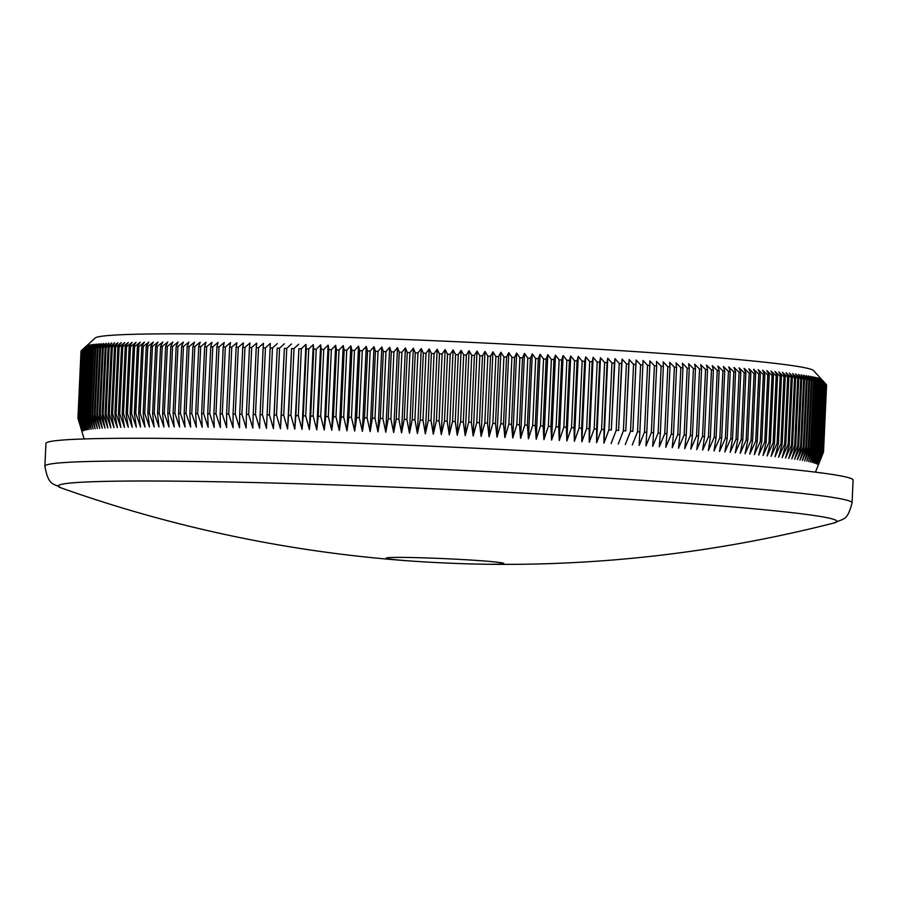 <?xml version="1.0" encoding="UTF-8"?>
<svg xmlns="http://www.w3.org/2000/svg" width="898" height="898" viewBox="0 0 898 898"><rect width="100%" height="100%" fill="white"/><g stroke="black" fill="none" stroke-linecap="round" stroke-linejoin="round"><path stroke-width="1.35" d="M395.704 559.757A58.886 2.155 2.6 0 1 386.252 558.062A58.886 2.155 2.6 0 1 412.957 557.557A58.886 2.155 2.6 0 1 494.338 561.879A58.886 2.155 2.6 0 1 503.8 563.405A58.886 2.155 2.6 0 1 478.32 564.101A58.886 2.155 2.6 0 1 477.085 564.079A58.886 2.155 2.6 0 1 411.565 561.07A58.886 2.155 2.6 0 1 395.704 559.757M60.907 487.827C53.813 482.911 48.604 487.053 44.9 466.185A403.999 14.761 2.6 0 1 334.078 465.153A403.999 14.761 2.6 0 1 786.839 491.801A403.999 14.761 2.6 0 1 852.067 502.835C847.151 521.166 844.322 518.045 834.175 522.939A389.799 14.245 -177.4 0 0 774.087 510.726A389.799 14.245 -177.4 0 0 235.355 482.114A389.799 14.245 -177.4 0 0 60.907 487.827A1327.3 1327.3 0 0 0 411.565 561.07M81.247 350.736A373.186 13.638 -177.4 0 0 81.235 350.748L78.193 417.637A373.186 13.638 2.6 0 1 78.306 417.548L81.336 350.658A373.186 13.638 -177.4 0 0 81.247 350.736L95.222 337.985A359.784 13.144 2.6 0 1 358.807 337.76A359.784 13.144 2.6 0 1 755.701 361.265A359.784 13.144 2.6 0 1 813.566 370.605L826.239 384.479A373.186 13.638 -177.4 0 0 826.115 384.366L821.502 379.383L825.812 384.153A373.186 13.638 -177.4 0 0 825.632 384.052L820.974 379.068L825.206 383.839A373.186 13.638 -177.4 0 0 824.97 383.727L820.256 378.743L824.431 383.502A373.186 13.638 -177.4 0 0 824.14 383.401L819.38 378.406L823.477 383.165A373.186 13.638 -177.4 0 0 823.129 383.053L818.325 378.069L822.355 382.829A373.186 13.638 -177.4 0 0 821.951 382.716L817.101 377.732L821.064 382.481A373.186 13.638 -177.4 0 0 820.592 382.357L815.71 377.385L819.593 382.121A373.186 13.638 -177.4 0 0 819.066 381.998L814.149 377.025L817.955 381.751A373.186 13.638 -177.4 0 0 817.371 381.628L812.409 376.655L816.136 381.381A373.186 13.638 -177.4 0 0 815.496 381.257L810.512 376.284L814.16 381.01A373.186 13.638 -177.4 0 0 813.465 380.875L808.447 375.914L812.005 380.629A373.186 13.638 -177.4 0 0 811.253 380.494L806.213 375.532L809.682 380.236A373.186 13.638 -177.4 0 0 808.885 380.101L803.811 375.139L807.201 379.843A373.186 13.638 -177.4 0 0 806.337 379.708L801.252 374.747L804.552 379.439A373.186 13.638 -177.4 0 0 803.631 379.304L798.524 374.354L801.734 379.035A373.186 13.638 -177.4 0 0 800.758 378.9L795.628 373.95L798.749 378.63A373.186 13.638 -177.4 0 0 797.727 378.496L792.586 373.546L795.606 378.215A373.186 13.638 -177.4 0 0 794.528 378.069L789.376 373.13L792.305 377.789A373.186 13.638 -177.4 0 0 791.172 377.654L786.008 372.715L788.848 377.373A373.186 13.638 -177.4 0 0 787.658 377.227L782.484 372.288L785.222 376.936A373.186 13.638 -177.4 0 0 783.988 376.801L778.813 371.862L781.451 376.509A373.186 13.638 -177.4 0 0 780.171 376.363L774.985 371.435L777.522 376.071A373.186 13.638 -177.4 0 0 776.186 375.925L771 370.997L773.447 375.633A373.186 13.638 -177.4 0 0 772.055 375.487L766.881 370.56L769.216 375.184A373.186 13.638 -177.4 0 0 767.779 375.038L762.604 370.122L764.838 374.735A373.186 13.638 -177.4 0 0 763.356 374.589L760.314 441.479A373.186 13.638 2.6 0 1 761.796 441.625L764.838 374.735M824.42 382.481L826.418 384.681A373.186 13.638 -177.4 0 1 826.486 384.782L823.455 451.66L818.201 464.928L823.522 451.862A373.186 13.638 2.6 0 1 823.522 451.963L826.564 385.085A373.186 13.638 -177.4 0 0 826.564 384.984L826.486 384.894M823.488 452.064L818.224 465.22L823.522 451.963M761.796 441.625L758.743 455.062L764.737 441.928A373.186 13.638 2.6 0 1 766.174 442.074L763.019 455.511L769.025 442.366A373.186 13.638 2.6 0 1 770.405 442.512L767.15 455.948L773.156 442.815A373.186 13.638 2.6 0 1 774.491 442.961L771.124 456.375L777.129 443.253A373.186 13.638 2.6 0 1 778.42 443.388L774.952 456.813L780.957 443.679A373.186 13.638 2.6 0 1 782.192 443.825L778.633 457.228L784.628 444.117A373.186 13.638 2.6 0 1 785.806 444.252L782.147 457.654L788.141 444.532A373.186 13.638 2.6 0 1 789.275 444.678L785.514 458.07L791.497 444.959A373.186 13.638 2.6 0 1 792.575 445.094L788.725 458.485L794.685 445.374A373.186 13.638 2.6 0 1 795.718 445.509L791.778 458.889L797.727 445.79A373.186 13.638 2.6 0 1 798.692 445.924L794.663 459.293L800.601 446.194A373.186 13.638 2.6 0 1 801.51 446.328L797.39 459.697L803.306 446.598A373.186 13.638 2.6 0 1 804.159 446.721L799.95 460.09L805.843 446.991A373.186 13.638 2.6 0 1 806.651 447.125L802.352 460.472L808.222 447.384A373.186 13.638 2.6 0 1 808.963 447.507L804.586 460.854L810.423 447.765A373.186 13.638 2.6 0 1 811.119 447.889L806.651 461.235L812.466 448.147A373.186 13.638 2.6 0 1 813.105 448.27L808.559 461.606L814.329 448.517A373.186 13.638 2.6 0 1 814.913 448.641L810.288 461.965L816.024 448.888A373.186 13.638 2.6 0 1 816.551 449L811.848 462.324L817.55 449.247A373.186 13.638 2.6 0 1 818.022 449.359L813.251 462.672L818.909 449.595A373.186 13.638 2.6 0 1 819.324 449.707L814.475 463.02L820.087 449.943A373.186 13.638 2.6 0 1 820.446 450.055L815.519 463.357L821.098 450.28A373.186 13.638 2.6 0 1 821.389 450.392L816.405 463.682L821.928 450.616A373.186 13.638 2.6 0 1 822.164 450.717L817.113 464.008L822.59 450.942A373.186 13.638 2.6 0 1 822.77 451.043L817.651 464.322L823.073 451.256A373.186 13.638 2.6 0 1 823.197 451.357L818.011 464.636L823.387 451.559A373.186 13.638 2.6 0 1 823.455 451.66M44.9 466.185L45.933 443.466A403.999 14.761 2.6 0 1 335.111 442.433A403.999 14.761 2.6 0 1 787.872 469.082A403.999 14.761 2.6 0 1 853.1 480.127L852.067 502.835M823.522 451.862L826.564 384.984M823.387 451.559L826.418 384.681M823.197 451.357L826.239 384.479M823.073 451.256L826.115 384.366M822.77 451.043L825.812 384.153M822.59 450.942L825.632 384.052M822.164 450.717L825.206 383.839M821.928 450.616L824.97 383.727M821.389 450.392L824.431 383.502M821.098 450.28L824.14 383.401M820.446 450.055L823.477 383.165M820.087 449.943L823.129 383.053M819.324 449.707L822.355 382.829M818.909 449.595L821.951 382.716M818.022 449.359L821.064 382.481M817.55 449.247L820.592 382.357M816.551 449L819.593 382.121M816.024 448.888L819.066 381.998M814.913 448.641L817.955 381.751M814.329 448.517L817.371 381.628M813.105 448.27L816.136 381.381M812.466 448.147L815.496 381.257M811.119 447.889L814.16 381.01M810.423 447.765L813.465 380.875M808.963 447.507L812.005 380.629M808.222 447.384L811.253 380.494M806.651 447.125L809.682 380.236M805.843 446.991L808.885 380.101M804.159 446.721L807.201 379.843M803.306 446.598L806.337 379.708M801.51 446.328L804.552 379.439M800.601 446.194L803.631 379.304M798.692 445.924L801.734 379.035M797.727 445.79L800.758 378.9M795.718 445.509L798.749 378.63M794.685 445.374L797.727 378.496M792.575 445.094L795.606 378.215M791.497 444.959L794.528 378.069M789.275 444.678L792.305 377.789M788.141 444.532L791.172 377.654M785.806 444.252L788.848 377.373M784.628 444.117L787.658 377.227M782.192 443.825L785.222 376.936M780.957 443.679L783.988 376.801M778.42 443.388L781.451 376.509M777.129 443.253L780.171 376.363M774.491 442.961L777.522 376.071M773.156 442.815L776.186 375.925M770.405 442.512L773.447 375.633M769.025 442.366L772.055 375.487M766.174 442.074L769.216 375.184M764.737 441.928L767.779 375.038M757.272 441.176L760.314 374.286A373.186 13.638 -177.4 0 0 758.776 374.14L755.746 441.019A373.186 13.638 2.6 0 1 757.272 441.176L754.32 454.624L760.314 441.479M752.603 440.716L755.645 373.837A373.186 13.638 -177.4 0 0 754.062 373.691L751.031 440.57A373.186 13.638 2.6 0 1 752.603 440.716L749.763 454.175L755.746 441.019M747.798 440.267L750.829 373.377A373.186 13.638 -177.4 0 0 749.213 373.231L746.171 440.11A373.186 13.638 2.6 0 1 747.798 440.267L745.059 453.726L751.031 440.57M742.848 439.807L745.89 372.928A373.186 13.638 -177.4 0 0 744.218 372.771L741.176 439.65A373.186 13.638 2.6 0 1 742.848 439.807L740.221 453.277L746.171 440.11M737.763 439.346L740.794 372.468A373.186 13.638 -177.4 0 0 739.088 372.311L736.046 439.189A373.186 13.638 2.6 0 1 737.763 439.346L735.238 452.828L741.176 439.65M732.544 438.886L735.574 371.996A373.186 13.638 -177.4 0 0 733.812 371.851L730.781 438.729A373.186 13.638 2.6 0 1 732.544 438.886L730.13 452.368L736.046 439.189M727.189 438.426L730.22 371.536A373.186 13.638 -177.4 0 0 728.424 371.379L725.382 438.269A373.186 13.638 2.6 0 1 727.189 438.426L724.888 451.907L730.781 438.729M721.7 437.955L724.742 371.065A373.186 13.638 -177.4 0 0 722.89 370.919L719.859 437.797A373.186 13.638 2.6 0 1 721.7 437.955L719.511 451.447L725.382 438.269M716.099 437.483L719.13 370.605A373.186 13.638 -177.4 0 0 717.244 370.447L714.202 437.337A373.186 13.638 2.6 0 1 716.099 437.483L714.011 450.987L719.859 437.797M710.363 437.023L713.394 370.133A373.186 13.638 -177.4 0 0 711.463 369.976L708.432 436.866A373.186 13.638 2.6 0 1 710.363 437.023L708.399 450.527L714.202 437.337M704.503 436.551L707.534 369.662A373.186 13.638 -177.4 0 0 705.57 369.505L702.528 436.394A373.186 13.638 2.6 0 1 704.503 436.551L702.651 450.066L708.432 436.866M698.521 436.08L701.562 369.19A373.186 13.638 -177.4 0 0 699.553 369.044L696.522 435.923A373.186 13.638 2.6 0 1 698.521 436.08L696.792 449.595L702.528 436.394M692.437 435.609L695.467 368.73A373.186 13.638 -177.4 0 0 693.424 368.573L690.394 435.451A373.186 13.638 2.6 0 1 692.437 435.609L690.809 449.135L696.522 435.923M686.229 435.137L689.26 368.259A373.186 13.638 -177.4 0 0 687.183 368.101L684.141 434.98A373.186 13.638 2.6 0 1 686.229 435.137L684.725 448.674L690.394 435.451M679.909 434.666L682.951 367.787A373.186 13.638 -177.4 0 0 680.83 367.63L677.788 434.509A373.186 13.638 2.6 0 1 679.909 434.666L678.518 448.203L684.141 434.98M673.489 434.194L676.531 367.316A373.186 13.638 -177.4 0 0 674.376 367.159L671.334 434.037A373.186 13.638 2.6 0 1 673.489 434.194L672.209 447.743L677.788 434.509M666.956 433.723L669.998 366.844A373.186 13.638 -177.4 0 0 667.809 366.687L664.767 433.577A373.186 13.638 2.6 0 1 666.956 433.723L665.8 447.271L671.334 434.037M660.333 433.263L663.364 366.373A373.186 13.638 -177.4 0 0 661.141 366.216L658.111 433.105A373.186 13.638 2.6 0 1 660.333 433.263L659.289 446.811L664.767 433.577M653.598 432.791L656.64 365.901A373.186 13.638 -177.4 0 0 654.384 365.744L651.353 432.634A373.186 13.638 2.6 0 1 653.598 432.791L652.678 446.351L658.111 433.105M646.773 432.32L649.815 365.441A373.186 13.638 -177.4 0 0 647.537 365.284L644.495 432.163A373.186 13.638 2.6 0 1 646.773 432.32L645.965 445.891L651.353 432.634M639.859 431.859L642.901 364.97A373.186 13.638 -177.4 0 0 640.588 364.812L637.546 431.702A373.186 13.638 2.6 0 1 639.859 431.859L639.174 445.43L644.495 432.163M632.854 431.388L635.896 364.509A373.186 13.638 -177.4 0 0 633.55 364.352L630.519 431.231A373.186 13.638 2.6 0 1 632.854 431.388L636.143 360.019L640.588 364.812M625.771 430.928L628.802 364.038A373.186 13.638 -177.4 0 0 626.434 363.892L623.403 430.771A373.186 13.638 2.6 0 1 625.771 430.928L629.172 359.559L633.55 364.352M618.599 430.468L621.629 363.578A373.186 13.638 -177.4 0 0 619.238 363.432L616.196 430.31A373.186 13.638 2.6 0 1 618.599 430.468L622.112 359.11L626.434 363.892M611.347 430.007L614.378 363.118A373.186 13.638 -177.4 0 0 611.965 362.972L608.923 429.85A373.186 13.638 2.6 0 1 611.347 430.007L614.973 358.65L619.238 363.432M604.017 429.547L607.059 362.669A373.186 13.638 -177.4 0 0 604.612 362.511L601.57 429.401A373.186 13.638 2.6 0 1 604.017 429.547L603.916 443.141L607.766 358.201L611.965 362.972M596.62 429.098L599.662 362.208A373.186 13.638 -177.4 0 0 597.192 362.062L594.15 428.941A373.186 13.638 2.6 0 1 596.62 429.098L596.631 442.692L600.493 357.752L604.612 362.511M589.155 428.649L592.197 361.759A373.186 13.638 -177.4 0 0 589.705 361.613L586.663 428.492A373.186 13.638 2.6 0 1 589.155 428.649L589.279 442.254L593.14 357.303L597.192 362.062M581.623 428.2L584.665 361.31A373.186 13.638 -177.4 0 0 582.151 361.164L579.109 428.043A373.186 13.638 2.6 0 1 581.623 428.2L581.859 441.805L585.721 356.865L589.705 361.613M574.035 427.751L577.066 360.861A373.186 13.638 -177.4 0 0 574.54 360.715L571.498 427.605A373.186 13.638 2.6 0 1 574.035 427.751L574.383 441.367L578.245 356.427L582.151 361.164M566.38 427.313L569.422 360.424A373.186 13.638 -177.4 0 0 566.863 360.278L563.832 427.167A373.186 13.638 2.6 0 1 566.38 427.313L566.851 440.929L570.713 355.99L574.54 360.715M558.679 426.876L561.71 359.986A373.186 13.638 -177.4 0 0 559.151 359.84L556.109 426.73A373.186 13.638 2.6 0 1 558.679 426.876L559.263 440.491L563.113 355.552L566.863 360.278M550.923 426.438L553.954 359.548A373.186 13.638 -177.4 0 0 551.372 359.413L548.341 426.292A373.186 13.638 2.6 0 1 550.923 426.438L551.619 440.065L555.469 355.125L559.151 359.84M543.11 426.011L546.152 359.121A373.186 13.638 -177.4 0 0 543.559 358.976L540.517 425.865A373.186 13.638 2.6 0 1 543.11 426.011L543.93 439.638L547.78 354.699L551.372 359.413M535.275 425.585L538.306 358.695A373.186 13.638 -177.4 0 0 535.691 358.56L532.66 425.439A373.186 13.638 2.6 0 1 535.275 425.585L536.196 439.212L540.046 354.272L543.559 358.976M527.384 425.158L530.426 358.268A373.186 13.638 -177.4 0 0 527.799 358.134L524.758 425.023A373.186 13.638 2.6 0 1 527.384 425.158L528.417 438.796L532.278 353.857L535.691 358.56M519.459 424.743L522.501 357.853A373.186 13.638 -177.4 0 0 519.863 357.718L516.833 424.608A373.186 13.638 2.6 0 1 519.459 424.743L520.604 438.381L524.466 353.442L527.799 358.134M511.512 424.327L514.543 357.449A373.186 13.638 -177.4 0 0 511.905 357.314L508.863 424.193A373.186 13.638 2.6 0 1 511.512 424.327L512.769 437.977L516.619 353.037L519.863 357.718M503.52 423.923L506.562 357.034A373.186 13.638 -177.4 0 0 503.913 356.899L500.871 423.789A373.186 13.638 2.6 0 1 503.52 423.923L504.889 437.573L508.751 352.633L511.905 357.314M495.516 423.519L498.558 356.641A373.186 13.638 -177.4 0 0 495.898 356.506L492.856 423.385A373.186 13.638 2.6 0 1 495.516 423.519L496.987 437.18L500.848 352.229L503.913 356.899M487.491 423.126L490.521 356.237A373.186 13.638 -177.4 0 0 487.861 356.113L484.819 422.992A373.186 13.638 2.6 0 1 487.491 423.126L489.073 436.776L492.923 351.836L495.898 356.506M479.442 422.734L482.484 355.844A373.186 13.638 -177.4 0 0 479.813 355.72L476.771 422.61A373.186 13.638 2.6 0 1 479.442 422.734L481.137 436.394L484.987 351.455L487.861 356.113M471.383 422.352L474.425 355.462A373.186 13.638 -177.4 0 0 471.742 355.339L468.711 422.217A373.186 13.638 2.6 0 1 471.383 422.352L473.179 436.013L477.04 351.073L479.813 355.72M463.312 421.97L466.354 355.08A373.186 13.638 -177.4 0 0 463.671 354.957L460.64 421.847A373.186 13.638 2.6 0 1 463.312 421.97L465.209 435.631L469.07 350.691L471.742 355.339M455.241 421.6L458.283 354.71A373.186 13.638 -177.4 0 0 455.6 354.587L452.558 421.476A373.186 13.638 2.6 0 1 455.241 421.6L457.239 435.261L461.101 350.321L463.671 354.957M447.159 421.229L450.201 354.34A373.186 13.638 -177.4 0 0 447.518 354.227L444.488 421.106A373.186 13.638 2.6 0 1 447.159 421.229L449.269 434.901L453.12 349.962L455.6 354.587M439.088 420.87L442.13 353.98A373.186 13.638 -177.4 0 0 439.448 353.868L436.417 420.747A373.186 13.638 2.6 0 1 439.088 420.87L441.288 434.542L445.15 349.603L447.518 354.227M431.018 420.511L434.06 353.632A373.186 13.638 -177.4 0 0 431.377 353.52L428.346 420.399A373.186 13.638 2.6 0 1 431.018 420.511L433.319 434.194L437.18 349.243L439.448 353.868M422.958 420.174L426 353.284A373.186 13.638 -177.4 0 0 423.328 353.172L420.286 420.051A373.186 13.638 2.6 0 1 422.958 420.174L425.36 433.846L429.21 348.907L431.377 353.52M414.91 419.826L417.952 352.948A373.186 13.638 -177.4 0 0 415.28 352.835L412.249 419.714A373.186 13.638 2.6 0 1 414.91 419.826L417.413 433.51L421.263 348.57L423.328 353.172M406.884 419.501L409.915 352.611A373.186 13.638 -177.4 0 0 407.254 352.499L404.223 419.388A373.186 13.638 2.6 0 1 406.884 419.501L409.477 433.173L413.327 348.233L415.28 352.835M398.869 419.175L401.911 352.285A373.186 13.638 -177.4 0 0 399.251 352.184L396.22 419.063A373.186 13.638 2.6 0 1 398.869 419.175L401.552 432.858L405.413 347.908L407.254 352.499M390.888 418.85L393.919 351.971A373.186 13.638 -177.4 0 0 391.281 351.87L388.239 418.749A373.186 13.638 2.6 0 1 390.888 418.85L393.661 432.533L397.522 347.593L399.251 352.184M382.93 418.547L385.96 351.657A373.186 13.638 -177.4 0 0 383.334 351.556L380.292 418.446A373.186 13.638 2.6 0 1 382.93 418.547L385.792 432.23L389.653 347.29L391.281 351.87M375.005 418.244L378.036 351.354A373.186 13.638 -177.4 0 0 375.42 351.253L372.378 418.142A373.186 13.638 2.6 0 1 375.005 418.244L377.957 431.927L381.818 346.987L383.334 351.556M367.114 417.952L370.144 351.062A373.186 13.638 -177.4 0 0 367.54 350.961L364.498 417.851A373.186 13.638 2.6 0 1 367.114 417.952L370.156 431.635L374.006 346.695L375.42 351.253M359.256 417.66L362.298 350.77A373.186 13.638 -177.4 0 0 359.705 350.68L356.663 417.57A373.186 13.638 2.6 0 1 359.256 417.66L362.388 431.354L366.249 346.404L367.54 350.961M351.455 417.379L354.486 350.501A373.186 13.638 -177.4 0 0 351.915 350.411L348.873 417.289A373.186 13.638 2.6 0 1 351.455 417.379L354.665 431.074L358.515 346.123L359.705 350.68M343.687 417.11L346.729 350.231A373.186 13.638 -177.4 0 0 344.17 350.141L341.128 417.02A373.186 13.638 2.6 0 1 343.687 417.11L346.987 430.804L350.837 345.853L351.915 350.411M335.975 416.852L339.017 349.962A373.186 13.638 -177.4 0 0 336.469 349.883L333.439 416.762A373.186 13.638 2.6 0 1 335.975 416.852L339.354 430.546L343.204 345.595L344.17 350.141M328.32 416.593L331.362 349.715A373.186 13.638 -177.4 0 0 328.836 349.625L325.794 416.515A373.186 13.638 2.6 0 1 328.32 416.593L331.777 430.288L335.627 345.348L336.469 349.883M320.721 416.346L323.763 349.468A373.186 13.638 -177.4 0 0 321.248 349.389L318.218 416.268A373.186 13.638 2.6 0 1 320.721 416.346L324.245 430.041L328.107 345.101L328.836 349.625M313.178 416.111L316.219 349.232A373.186 13.638 -177.4 0 0 313.739 349.154L310.697 416.043A373.186 13.638 2.6 0 1 313.178 416.111L316.781 429.805L320.642 344.866L321.248 349.389M305.713 415.886L308.744 349.008A373.186 13.638 -177.4 0 0 306.285 348.929L303.243 415.819A373.186 13.638 2.6 0 1 305.713 415.886L309.383 429.581L313.245 344.641L313.739 349.154M298.304 415.673L301.335 348.783A373.186 13.638 -177.4 0 0 298.899 348.716L295.857 415.606A373.186 13.638 2.6 0 1 298.304 415.673L302.042 429.367L305.904 344.417L306.285 348.929M290.963 415.46L294.005 348.581A373.186 13.638 -177.4 0 0 291.592 348.514L288.55 415.392A373.186 13.638 2.6 0 1 290.963 415.46L294.78 429.154L298.899 348.716M283.712 415.258L286.743 348.379A373.186 13.638 -177.4 0 0 284.352 348.312L281.321 415.202A373.186 13.638 2.6 0 1 283.712 415.258L287.584 428.952L291.592 348.514M276.528 415.078L279.559 348.188A373.186 13.638 -177.4 0 0 277.201 348.132L274.159 415.011A373.186 13.638 2.6 0 1 276.528 415.078L280.468 428.761L284.352 348.312M269.422 414.887L272.464 348.009A373.186 13.638 -177.4 0 0 270.13 347.953L267.088 414.831A373.186 13.638 2.6 0 1 269.422 414.887L273.43 428.582L277.201 348.132M262.407 414.719L265.449 347.84A373.186 13.638 -177.4 0 0 263.148 347.784L260.106 414.663A373.186 13.638 2.6 0 1 262.407 414.719L266.482 428.413L267.088 414.831M255.481 414.562L258.523 347.672A373.186 13.638 -177.4 0 0 256.244 347.627L253.214 414.506A373.186 13.638 2.6 0 1 255.481 414.562L259.612 428.245L260.106 414.663M248.656 414.405L251.687 347.526A373.186 13.638 -177.4 0 0 249.442 347.47L246.411 414.36A373.186 13.638 2.6 0 1 248.656 414.405L252.832 428.088L253.214 414.506M241.91 414.259L244.952 347.38A373.186 13.638 -177.4 0 0 242.741 347.335L239.699 414.214A373.186 13.638 2.6 0 1 241.91 414.259L246.142 427.953L246.411 414.36M235.276 414.135L238.307 347.245A373.186 13.638 -177.4 0 0 236.129 347.2L233.087 414.09A373.186 13.638 2.6 0 1 235.276 414.135L239.553 427.818L239.699 414.214M228.732 414.012L231.763 347.122A373.186 13.638 -177.4 0 0 229.619 347.088L226.588 413.967A373.186 13.638 2.6 0 1 228.732 414.012L233.065 427.684L233.087 414.09M222.289 413.899L225.331 347.01A373.186 13.638 -177.4 0 0 223.22 346.976L220.178 413.855A373.186 13.638 2.6 0 1 222.289 413.899L226.666 427.571L226.588 413.967M215.969 413.787L219 346.909A373.186 13.638 -177.4 0 0 216.923 346.875L213.892 413.754A373.186 13.638 2.6 0 1 215.969 413.787L220.38 427.47L220.178 413.855M209.75 413.697L212.781 346.808A373.186 13.638 -177.4 0 0 210.749 346.785L207.707 413.664A373.186 13.638 2.6 0 1 209.75 413.697L214.207 427.369L213.892 413.754M203.644 413.619L206.675 346.729A373.186 13.638 -177.4 0 0 204.677 346.707L201.646 413.585A373.186 13.638 2.6 0 1 203.644 413.619L208.145 427.291L207.707 413.664M197.65 413.54L200.692 346.662A373.186 13.638 -177.4 0 0 198.727 346.639L195.697 413.518A373.186 13.638 2.6 0 1 197.65 413.54L202.185 427.212L201.646 413.585M191.779 413.473L194.821 346.594A373.186 13.638 -177.4 0 0 192.902 346.572L189.86 413.462A373.186 13.638 2.6 0 1 191.779 413.473L196.348 427.145L195.697 413.518M186.032 413.428L189.074 346.538A373.186 13.638 -177.4 0 0 187.188 346.527L184.157 413.406A373.186 13.638 2.6 0 1 186.032 413.428L190.634 427.089L189.86 413.462M180.408 413.383L183.439 346.493A373.186 13.638 -177.4 0 0 181.609 346.482L178.567 413.372A373.186 13.638 2.6 0 1 180.408 413.383L185.033 427.044L184.157 413.406M174.908 413.349L177.95 346.46A373.186 13.638 -177.4 0 0 176.154 346.46L173.112 413.338A373.186 13.638 2.6 0 1 174.908 413.349L179.566 427.01L178.567 413.372M169.542 413.327L172.573 346.437A373.186 13.638 -177.4 0 0 170.822 346.437L167.791 413.327A373.186 13.638 2.6 0 1 169.542 413.327L174.223 426.988L173.112 413.338M164.3 413.316L167.342 346.426A373.186 13.638 -177.4 0 0 165.636 346.426L162.594 413.316A373.186 13.638 2.6 0 1 164.3 413.316L169.004 426.965L167.791 413.327M159.204 413.316L162.235 346.426A373.186 13.638 -177.4 0 0 160.574 346.426L157.543 413.316A373.186 13.638 2.6 0 1 159.204 413.316L163.93 426.965L162.594 413.316M154.232 413.316L157.273 346.437A373.186 13.638 -177.4 0 0 155.657 346.437L152.615 413.327A373.186 13.638 2.6 0 1 154.232 413.316L158.98 426.965L157.543 413.316M149.405 413.338L152.447 346.46A373.186 13.638 -177.4 0 0 150.875 346.46L147.844 413.349A373.186 13.638 2.6 0 1 149.405 413.338L154.164 426.977L152.615 413.327M144.724 413.372L147.766 346.482A373.186 13.638 -177.4 0 0 146.239 346.493L143.197 413.383A373.186 13.638 2.6 0 1 144.724 413.372L149.495 427.01L147.844 413.349M140.178 413.406L143.22 346.527A373.186 13.638 -177.4 0 0 141.749 346.538L138.707 413.417A373.186 13.638 2.6 0 1 140.178 413.406L144.96 427.044L143.197 413.383M135.789 413.45L138.82 346.572A373.186 13.638 -177.4 0 0 137.405 346.583L134.363 413.473A373.186 13.638 2.6 0 1 135.789 413.45L140.571 427.089L138.707 413.417M131.535 413.518L134.577 346.628A373.186 13.638 -177.4 0 0 133.207 346.65L130.165 413.54A373.186 13.638 2.6 0 1 131.535 413.518L136.328 427.145L134.363 413.473M127.437 413.585L130.479 346.695A373.186 13.638 -177.4 0 0 129.155 346.718L126.113 413.608A373.186 13.638 2.6 0 1 127.437 413.585L132.231 427.201L130.165 413.54M123.497 413.664L126.528 346.774A373.186 13.638 -177.4 0 0 125.26 346.808L122.218 413.686A373.186 13.638 2.6 0 1 123.497 413.664L128.291 427.28L126.113 413.608M119.703 413.754L122.745 346.864A373.186 13.638 -177.4 0 0 121.522 346.897L118.48 413.787A373.186 13.638 2.6 0 1 119.703 413.754L124.496 427.369L122.218 413.686M116.067 413.855L119.108 346.965A373.186 13.638 -177.4 0 0 117.93 346.998L114.899 413.888A373.186 13.638 2.6 0 1 116.067 413.855L120.848 427.459L118.48 413.787M112.587 413.956L115.629 347.077A373.186 13.638 -177.4 0 0 114.506 347.111L111.464 414A373.186 13.638 2.6 0 1 112.587 413.956L117.357 427.56L114.899 413.888M109.264 414.079L112.306 347.189A373.186 13.638 -177.4 0 0 111.24 347.234L108.198 414.124A373.186 13.638 2.6 0 1 109.264 414.079L114.024 427.684L111.464 414M106.11 414.203L109.141 347.324A373.186 13.638 -177.4 0 0 108.13 347.369L105.088 414.247A373.186 13.638 2.6 0 1 106.11 414.203L110.858 427.807L108.198 414.124M103.102 414.348L106.144 347.459A373.186 13.638 -177.4 0 0 105.189 347.515L102.148 414.393A373.186 13.638 2.6 0 1 103.102 414.348L107.839 427.931L105.088 414.247M100.273 414.494L103.304 347.605A373.186 13.638 -177.4 0 0 102.406 347.661L99.364 414.55A373.186 13.638 2.6 0 1 100.273 414.494L104.987 428.077L102.148 414.393M97.601 414.651L100.632 347.773A373.186 13.638 -177.4 0 0 99.79 347.818L96.748 414.708A373.186 13.638 2.6 0 1 97.601 414.651L102.293 428.234L99.364 414.55M95.098 414.82L98.129 347.93A373.186 13.638 -177.4 0 0 97.332 347.997L94.301 414.876A373.186 13.638 2.6 0 1 95.098 414.82L99.768 428.391L96.748 414.708M92.752 414.999L95.794 348.11A373.186 13.638 -177.4 0 0 95.053 348.177L92.011 415.056A373.186 13.638 2.6 0 1 92.752 414.999L97.399 428.571L94.301 414.876M90.586 415.179L93.617 348.301A373.186 13.638 -177.4 0 0 92.943 348.357L89.901 415.246A373.186 13.638 2.6 0 1 90.586 415.179L95.199 428.75L92.011 415.056M88.588 415.381L91.618 348.491A373.186 13.638 -177.4 0 0 90.99 348.559L87.959 415.448A373.186 13.638 2.6 0 1 88.588 415.381L93.168 428.941L89.901 415.246M86.747 415.583L89.789 348.705A373.186 13.638 -177.4 0 0 89.216 348.772L86.186 415.651A373.186 13.638 2.6 0 1 86.747 415.583L91.304 429.132L87.959 415.448M85.085 415.796L88.127 348.918A373.186 13.638 -177.4 0 0 87.611 348.985L84.58 415.875A373.186 13.638 2.6 0 1 85.085 415.796L89.609 429.345L86.186 415.651M83.604 416.021L86.635 349.131A373.186 13.638 -177.4 0 0 86.186 349.21L83.144 416.1A373.186 13.638 2.6 0 1 83.604 416.021L88.083 429.558L84.58 415.875M82.279 416.257L85.321 349.367A373.186 13.638 -177.4 0 0 84.928 349.445L81.886 416.335A373.186 13.638 2.6 0 1 82.279 416.257L86.724 429.794L83.144 416.1M81.146 416.492L84.176 349.614A373.186 13.638 -177.4 0 0 83.84 349.692L80.798 416.571A373.186 13.638 2.6 0 1 81.146 416.492L85.535 430.019L81.886 416.335M80.169 416.739L83.211 349.861A373.186 13.638 -177.4 0 0 82.919 349.939L79.888 416.829A373.186 13.638 2.6 0 1 80.169 416.739L84.524 430.265L80.798 416.571M79.372 416.998L82.414 350.119A373.186 13.638 -177.4 0 0 82.189 350.209L79.147 417.087A373.186 13.638 2.6 0 1 79.372 416.998L83.682 430.524L79.888 416.829M78.755 417.267L81.785 350.388A373.186 13.638 -177.4 0 0 81.617 350.478L78.586 417.357A373.186 13.638 2.6 0 1 78.755 417.267L83.009 430.782L79.147 417.087M78.036 417.828L81.067 350.938A373.186 13.638 -177.4 0 0 81.022 351.039L77.98 417.918A373.186 13.638 2.6 0 1 78.036 417.828L82.178 431.321L78.193 417.637M84.154 438.954L77.935 418.221A373.186 13.638 2.6 0 1 77.935 418.12L81.011 351.197M637.546 431.702L632.282 444.97M630.519 431.231L625.311 444.51M623.403 430.771L618.251 444.05M616.196 430.31L611.123 443.601M608.923 429.85L603.916 443.141M601.57 429.401L596.631 442.692M594.15 428.941L589.279 442.254M586.663 428.492L581.859 441.805M579.109 428.043L574.383 441.367M571.498 427.605L566.851 440.929M563.832 427.167L559.263 440.491M556.109 426.73L551.619 440.065M548.341 426.292L543.93 439.638M540.517 425.865L536.196 439.212M532.66 425.439L528.417 438.796M524.758 425.023L520.604 438.381M516.833 424.608L512.769 437.977M508.863 424.193L504.889 437.573M500.871 423.789L496.987 437.18M492.856 423.385L489.073 436.776M484.819 422.992L481.137 436.394M476.771 422.61L473.179 436.013M468.711 422.217L465.209 435.631M460.64 421.847L457.239 435.261M452.558 421.476L449.269 434.901M444.488 421.106L441.288 434.542M436.417 420.747L433.319 434.194M428.346 420.399L425.36 433.846M420.286 420.051L417.413 433.51M412.249 419.714L409.477 433.173M404.223 419.388L401.552 432.858M396.22 419.063L393.661 432.533M388.239 418.749L385.792 432.23M380.292 418.446L377.957 431.927M372.378 418.142L370.156 431.635M364.498 417.851L362.388 431.354M356.663 417.57L354.665 431.074M348.873 417.289L346.987 430.804M341.128 417.02L339.354 430.546M333.439 416.762L331.777 430.288M325.794 416.515L324.245 430.041M318.218 416.268L316.781 429.805M310.697 416.043L309.383 429.581M303.243 415.819L302.042 429.367M295.857 415.606L294.78 429.154M288.55 415.392L287.584 428.952M281.321 415.202L280.468 428.761M274.159 415.011L273.43 428.582M78.586 417.357L82.504 431.051L78.306 417.548M77.98 417.918L82.021 431.612L77.935 418.12M81.336 350.658L86.365 346.1L81.617 350.478M81.785 350.388L86.859 345.831L82.189 350.209M82.414 350.119L87.533 345.573L82.919 349.939M83.211 349.861L88.374 345.326L83.84 349.692M84.176 349.614L89.396 345.079L84.928 349.445M85.321 349.367L90.575 344.843L86.186 349.21M86.635 349.131L91.933 344.619L87.611 348.985M88.127 348.918L93.459 344.405L89.216 348.772M89.789 348.705L95.166 344.192L90.99 348.559M91.618 348.491L97.029 343.99L92.943 348.357M93.617 348.301L99.061 343.799L95.053 348.177M95.794 348.11L101.261 343.62L97.332 347.997M98.129 347.93L103.618 343.451L99.79 347.818M100.632 347.773L106.155 343.283L102.406 347.661M103.304 347.605L108.838 343.137L105.189 347.515M106.144 347.459L111.7 342.991L108.13 347.369M109.141 347.324L114.708 342.856L111.24 347.234M112.306 347.189L117.885 342.733L114.506 347.111M115.629 347.077L121.219 342.621L117.93 346.998M119.108 346.965L124.71 342.52L121.522 346.897M122.745 346.864L128.347 342.419L125.26 346.808M126.528 346.774L132.141 342.34L129.155 346.718M130.479 346.695L136.092 342.261L133.207 346.65M134.577 346.628L140.189 342.194L137.405 346.583M138.82 346.572L144.432 342.138L141.749 346.538M143.22 346.527L148.821 342.093L146.239 346.493M147.766 346.482L153.345 342.059L150.875 346.46M152.447 346.46L158.026 342.037L155.657 346.437M157.273 346.437L162.83 342.026L160.574 346.426M162.235 346.426L167.78 342.015L165.636 346.426M167.342 346.426L172.865 342.026L170.822 346.437M172.573 346.437L178.085 342.037L176.154 346.46M177.95 346.46L183.428 342.071L181.609 346.482M183.439 346.493L188.894 342.104L187.188 346.527M189.074 346.538L194.496 342.149L192.902 346.572M194.821 346.594L200.209 342.205L198.727 346.639M200.692 346.662L206.046 342.273L204.677 346.707M206.675 346.729L211.995 342.34L210.749 346.785M212.781 346.808L218.068 342.43L216.923 346.875M219 346.909L224.242 342.52L223.22 346.976M225.331 347.01L230.528 342.632L229.619 347.088M231.763 347.122L236.915 342.744L236.129 347.2M238.307 347.245L243.414 342.868L242.741 347.335M244.952 347.38L250.003 343.002L249.442 347.47M251.687 347.526L256.682 343.148L256.244 347.627M258.523 347.672L263.462 343.305L263.148 347.784M265.449 347.84L270.332 343.463L270.13 347.953M272.464 348.009L277.291 343.642M279.559 348.188L284.329 343.822M286.743 348.379L291.446 344.013M294.005 348.581L298.641 344.215M301.335 348.783L305.904 344.417M308.744 349.008L313.245 344.641M316.219 349.232L320.642 344.866M323.763 349.468L328.107 345.101M331.362 349.715L335.627 345.348M339.017 349.962L343.204 345.595M346.729 350.231L350.837 345.853M354.486 350.501L358.515 346.123M362.298 350.77L366.249 346.404M370.144 351.062L374.006 346.695M378.036 351.354L381.818 346.987M385.96 351.657L389.653 347.29M393.919 351.971L397.522 347.593M401.911 352.285L405.413 347.908M409.915 352.611L413.327 348.233M417.952 352.948L421.263 348.57M426 353.284L429.21 348.907M434.06 353.632L437.18 349.243M442.13 353.98L445.15 349.603M450.201 354.34L453.12 349.962M458.283 354.71L461.101 350.321M466.354 355.08L469.07 350.691M474.425 355.462L477.04 351.073M482.484 355.844L484.987 351.455M490.521 356.237L492.923 351.836M498.558 356.641L500.848 352.229M506.562 357.034L508.751 352.633M514.543 357.449L516.619 353.037M522.501 357.853L524.466 353.442M530.426 358.268L532.278 353.857M538.306 358.695L540.046 354.272M546.152 359.121L547.78 354.699M553.954 359.548L555.469 355.125M561.71 359.986L563.113 355.552M569.422 360.424L570.713 355.99M577.066 360.861L578.245 356.427M584.665 361.31L585.721 356.865M592.197 361.759L593.14 357.303M599.662 362.208L600.493 357.752M607.059 362.669L607.766 358.201M614.378 363.118L614.973 358.65M621.629 363.578L622.112 359.11M628.802 364.038L629.172 359.559M635.896 364.509L636.143 360.019M642.901 364.97L643.024 360.48L647.537 365.284M649.815 365.441L649.826 360.94L654.384 365.744M656.64 365.901L656.528 361.4L661.141 366.216M663.364 366.373L663.139 361.872L667.809 366.687M669.998 366.844L669.661 362.332L674.376 367.159M676.531 367.316L676.071 362.792L680.83 367.63M682.951 367.787L682.379 363.263L687.183 368.101M689.26 368.259L688.575 363.724L693.424 368.573M695.467 368.73L694.67 364.195L699.553 369.044M701.562 369.19L700.642 364.655L705.57 369.505M707.534 369.662L706.513 365.116L711.463 369.976M713.394 370.133L712.249 365.587L717.244 370.447M719.13 370.605L717.872 366.047L722.89 370.919M724.742 371.065L723.373 366.507L728.424 371.379M730.22 371.536L728.738 366.968L733.812 371.851M735.574 371.996L733.992 367.428L739.088 372.311M740.794 372.468L739.099 367.877L744.218 372.771M745.89 372.928L744.072 368.337L749.213 373.231M750.829 373.377L748.921 368.786L754.062 373.691M755.645 373.837L753.624 369.235L758.776 374.14M760.314 374.286L758.181 369.684L763.356 374.589M815.44 472.157L822.534 454.511M478.32 564.101A1327.3 1327.3 0 0 0 834.175 522.939"/></g></svg>
